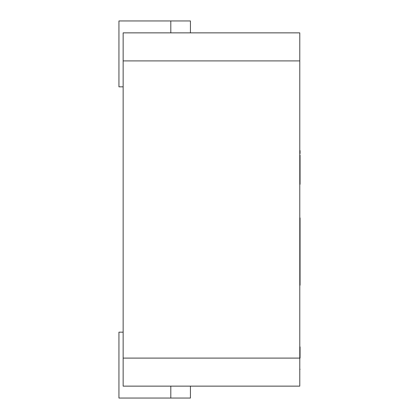 <?xml version="1.0" encoding="UTF-8"?>
<svg xmlns="http://www.w3.org/2000/svg" width="419" height="419" viewBox="0 0 419 419"><rect width="100%" height="100%" fill="white"/><g stroke="black" fill="none" stroke-linecap="round" stroke-linejoin="round"><path stroke-width="0.63" d="M123.144 32.865L299.779 32.865L299.779 386.135L123.144 386.135L123.144 32.865L123.144 60.902L299.779 60.902L299.779 32.865L123.144 32.865M123.144 358.098L123.144 386.135L299.779 386.135L299.779 358.098L123.144 358.098L299.779 358.098L299.779 60.902L123.144 60.902L123.144 358.098M300.062 358.098L300.062 346.88L300.062 358.098M299.779 217.911L300.062 217.911L299.779 217.911M300.062 285.203L299.779 285.203L300.062 285.203L300.062 279.808L299.779 279.808L300.062 279.808L300.062 254.831L299.779 254.831L300.062 254.831L300.062 249.483L299.779 249.483L300.062 249.483L300.062 223.259L299.779 223.259L300.062 223.259L300.062 217.911L300.062 285.203M300.062 184.287L299.779 184.287L300.062 184.287L300.062 174.555L300.062 184.287M300.062 161.451L300.062 155.171L300.062 161.451L299.779 161.451L300.062 161.451L300.062 163.661L300.062 161.451M300.062 153.553L299.779 153.553L300.062 153.553L300.062 151.301L299.779 151.301L300.062 150.646L300.062 153.553M300.062 174.555L300.062 163.661L300.062 174.555L299.779 174.555M118.938 332.162L123.144 332.162L118.938 332.162L118.938 398.05L170.811 398.05L118.938 398.05L118.938 332.162M190.436 398.05L170.811 398.05L190.436 398.05L190.436 386.135L190.436 398.05M118.938 20.95L190.436 20.95L118.938 20.95L118.938 86.838L123.144 86.838L118.938 86.838L118.938 20.95M170.811 32.865L170.811 20.95L170.811 32.865M190.436 32.865L190.436 20.95L190.436 32.865M170.811 386.135L170.811 398.05L170.811 386.135M300.062 369.312L299.779 369.312M300.062 346.88L299.779 346.88M299.779 150.599L300.062 150.599M299.779 150.646L300.062 150.646"/></g></svg>
